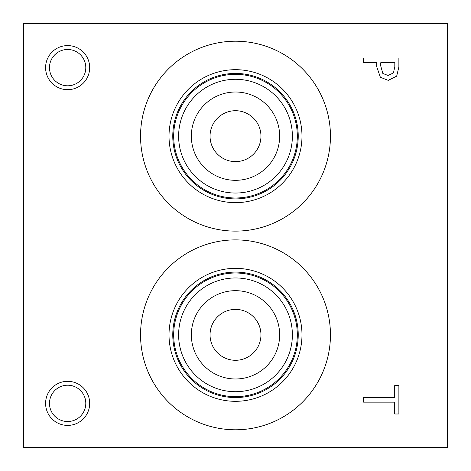 <?xml version="1.0" encoding="UTF-8"?>
<svg xmlns="http://www.w3.org/2000/svg" width="471" height="471" viewBox="0 0 471 471"><rect width="100%" height="100%" fill="white"/><g stroke="black" fill="none" stroke-linecap="round" stroke-linejoin="round"><path stroke-width="0.71" d="M23.55 23.55L447.45 23.55L447.45 447.45L23.55 447.45L23.55 23.55M393.468 72.923L394.816 66.623L394.816 62.731L380.727 62.731L380.727 65.94L382.846 73.47L388.086 75.472L393.468 72.923M396.676 76.161L388.228 80.364L380.385 77.273L376.723 66.711L376.723 62.731L363.553 62.731L363.553 58.039L398.878 58.039L398.878 66.911L396.676 76.161M235.5 231.12A94.954 94.954 0 0 1 140.546 136.166A94.954 94.954 0 0 1 235.5 41.212A94.954 94.954 0 0 1 330.454 136.166A94.954 94.954 0 0 1 235.5 231.12M235.5 429.788A94.954 94.954 0 0 1 140.546 334.834A94.954 94.954 0 0 1 235.5 239.88A94.954 94.954 0 0 1 330.454 334.834A94.954 94.954 0 0 1 235.5 429.788M67.636 425.407A22.043 22.043 0 0 1 45.593 403.364A22.043 22.043 0 0 1 67.636 381.322A22.043 22.043 0 0 1 89.678 403.364A22.043 22.043 0 0 1 67.636 425.407M67.636 89.678A22.043 22.043 0 0 1 45.593 67.636A22.043 22.043 0 0 1 67.636 45.593A22.043 22.043 0 0 1 89.678 67.636A22.043 22.043 0 0 1 67.636 89.678M363.553 402.152L363.553 397.453L394.698 397.453L394.698 385.602L398.878 385.602L398.878 413.997L394.698 413.997L394.698 402.152L363.553 402.152M67.636 49.479A18.157 18.157 0 0 0 51.91 76.714A18.157 18.157 0 0 0 83.361 76.714A18.157 18.157 0 0 0 67.636 49.479M67.636 385.207A18.157 18.157 0 0 0 51.91 412.443A18.157 18.157 0 0 0 83.361 412.443A18.157 18.157 0 0 0 67.636 385.207M235.5 309.382A25.452 25.452 0 0 0 213.457 347.563A25.452 25.452 0 0 0 257.543 347.563A25.452 25.452 0 0 0 235.5 309.382M235.5 290.678A44.156 44.156 0 0 1 273.739 356.912A44.156 44.156 0 0 1 197.261 356.912A44.156 44.156 0 0 1 235.5 290.678M235.5 110.714A25.452 25.452 0 0 0 213.457 148.895A25.452 25.452 0 0 0 257.543 148.895A25.452 25.452 0 0 0 235.5 110.714M235.5 92.01A44.156 44.156 0 0 1 273.739 158.244A44.156 44.156 0 0 1 197.261 158.244A44.156 44.156 0 0 1 235.5 92.01M235.5 277.961A56.873 56.873 0 0 0 186.245 363.271A56.873 56.873 0 0 0 284.755 363.271A56.873 56.873 0 0 0 235.5 277.961M235.5 273.015A61.819 61.819 0 0 1 289.035 365.743A61.819 61.819 0 0 1 181.965 365.743A61.819 61.819 0 0 1 235.5 273.015M235.5 79.293A56.873 56.873 0 0 0 186.245 164.603A56.873 56.873 0 0 0 284.755 164.603A56.873 56.873 0 0 0 235.5 79.293M235.5 74.347A61.819 61.819 0 0 1 289.035 167.075A61.819 61.819 0 0 1 181.965 167.075A61.819 61.819 0 0 1 235.5 74.347M235.5 272.097A62.737 62.737 0 0 1 289.83 366.202A62.737 62.737 0 0 1 181.17 366.202A62.737 62.737 0 0 1 235.5 272.097M235.5 73.429A62.737 62.737 0 0 1 289.83 167.535A62.737 62.737 0 0 1 181.17 167.535A62.737 62.737 0 0 1 235.5 73.429M235.5 268.352A66.482 66.482 0 0 0 177.926 368.075A66.482 66.482 0 0 0 293.074 368.075A66.482 66.482 0 0 0 235.5 268.352M235.5 69.684A66.482 66.482 0 0 0 177.926 169.407A66.482 66.482 0 0 0 293.074 169.407A66.482 66.482 0 0 0 235.5 69.684"/></g></svg>
